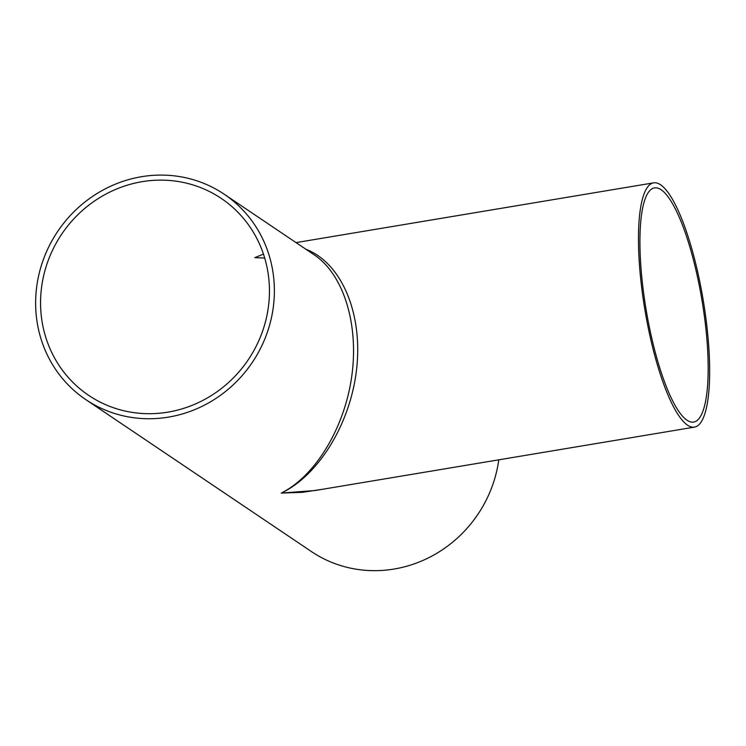 <?xml version="1.0" encoding="UTF-8"?>
<svg xmlns="http://www.w3.org/2000/svg" width="746" height="746" viewBox="0 0 746 746"><rect width="100%" height="100%" fill="white"/><g stroke="black" fill="none" stroke-linecap="round" stroke-linejoin="round"><path stroke-width="1.12" d="M224.182 194.202A123.827 117.29 124 0 1 270.593 321.386A123.827 117.29 124 0 1 168.493 417.117A123.827 117.29 124 0 1 85.827 399.623A123.827 117.29 124 0 1 57.722 231.391A123.827 117.29 124 0 1 224.182 194.202L314.42 254.983C343.636 274.659 358.985 324.435 351.776 376.105C344.605 427.766 315.633 475.845 281.279 493.087C319.558 474.866 351.357 421.798 356.83 367.004C362.435 312.21 341.015 262.648 305.935 249.267M694.47 427.122A123.827 29.551 -99.5 0 1 644.908 309.851A123.827 29.551 -99.5 0 1 653.645 182.845A123.827 29.551 -99.5 0 1 660.574 184.775A123.827 29.551 -99.5 0 1 705.287 313.693A123.827 29.551 -99.5 0 1 694.47 427.122L315.082 490.523L281.279 493.087L302.447 492.323L322.925 489.217M264.699 258.06L254.871 257.64L263.45 254.097M661.124 189.745A118.717 28.329 -99.5 0 1 703.991 313.329A118.717 28.329 -99.5 0 1 693.621 422.077A118.717 28.329 -99.5 0 1 646.111 309.655A118.717 28.329 -99.5 0 1 654.484 187.899A118.717 28.329 -99.5 0 1 661.124 189.745M85.827 399.623L311.408 551.555A123.827 117.29 -56 0 0 394.075 569.049A123.827 117.29 -56 0 0 498.785 459.825M167.934 412.146A118.717 112.441 124 0 1 88.69 395.38A118.717 112.441 124 0 1 61.741 234.104A118.717 112.441 124 0 1 221.32 198.455A118.717 112.441 124 0 1 265.818 320.37A118.717 112.441 124 0 1 167.934 412.146M653.645 182.845L296.05 242.609"/></g></svg>
